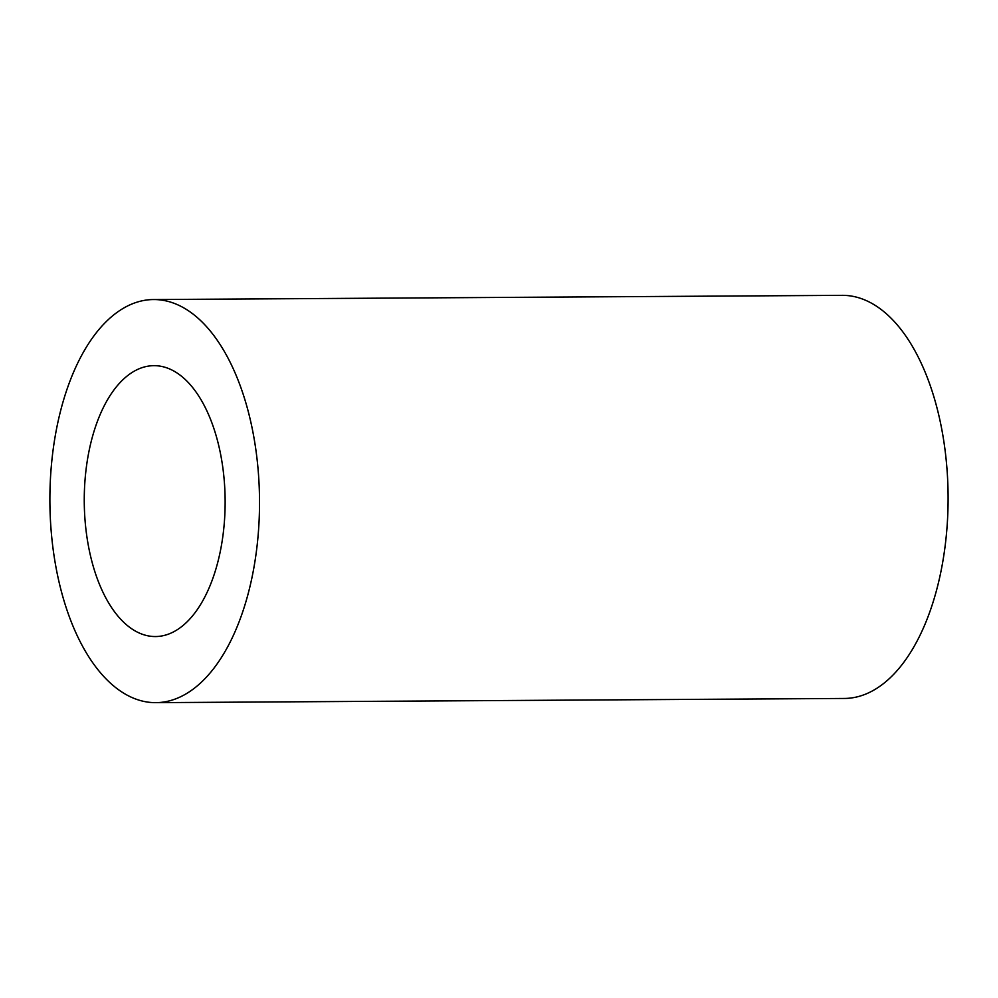 <?xml version="1.0" encoding="UTF-8"?>
<svg xmlns="http://www.w3.org/2000/svg" width="998" height="998" viewBox="0 0 998 998"><rect width="100%" height="100%" fill="white"/><g stroke="black" fill="none" stroke-linecap="round" stroke-linejoin="round"><path stroke-width="1.5" d="M153.467 299.55L842.05 295.346A201.546 104.827 89.7 0 1 948.1 496.256A201.546 104.827 89.7 0 1 844.508 698.45L155.925 702.654A201.546 104.827 89.7 0 1 55.751 566.016A201.546 104.827 89.7 0 1 90.319 340.979A201.546 104.827 89.7 0 1 153.467 299.55A201.546 104.827 89.7 0 1 259.517 500.46A201.546 104.827 89.7 0 1 155.925 702.654M111.439 393.499A135.441 70.446 89.7 0 1 153.867 365.667A135.441 70.446 89.7 0 1 225.136 500.672A135.441 70.446 89.7 0 1 155.526 636.549A135.441 70.446 89.7 0 1 88.198 544.721A135.441 70.446 89.7 0 1 111.439 393.499"/></g></svg>
